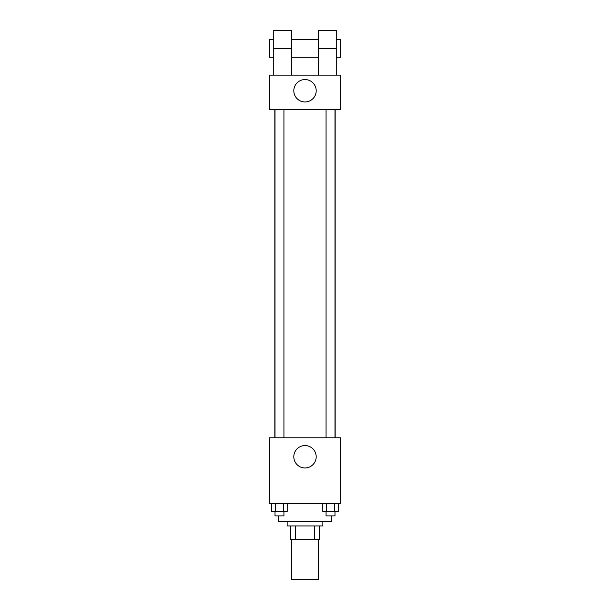 <?xml version="1.0" encoding="UTF-8"?>
<svg xmlns="http://www.w3.org/2000/svg" width="610" height="610" viewBox="0 0 610 610"><rect width="100%" height="100%" fill="white"/><g stroke="black" fill="none" stroke-linecap="round" stroke-linejoin="round"><path stroke-width="0.91" d="M291.611 539.332L291.611 579.5L318.389 579.5L318.389 539.332M314.394 525.942L314.394 539.332L290.497 539.332L290.497 525.942M314.394 539.332L319.503 539.332L319.503 525.942L319.503 539.332M322.85 521.474L322.85 525.942L287.15 525.942L287.15 521.474M295.606 525.942L295.606 539.332M278.221 515.9L278.221 521.474L331.779 521.474L331.779 515.9M340.708 503.624L269.292 503.624L269.292 437.789L340.708 437.789L340.708 503.624M316.193 456.753A11.193 11.193 0 0 1 299.403 466.452A11.193 11.193 0 0 1 299.403 447.061A11.193 11.193 0 0 1 316.193 456.753M335.172 109.724L335.172 437.789M326.068 437.789L326.068 109.724M283.932 109.724L283.932 437.789M340.708 109.724L269.292 109.724L269.292 75.137L340.708 75.137L340.708 109.724L269.292 109.724M338.26 503.624L338.26 511.432L322.797 511.432L322.797 503.624M334.394 503.624L334.394 511.432M326.663 503.624L326.663 511.432M334.997 511.432L334.997 515.9L326.068 515.9L326.068 511.432M287.203 503.624L287.203 511.432L271.74 511.432L271.74 503.624M283.337 503.624L283.337 511.432M275.606 503.624L275.606 511.432M283.932 511.432L283.932 515.9L275.003 515.9L275.003 511.432M293.806 90.753A11.193 11.193 0 0 1 310.597 81.061A11.193 11.193 0 0 1 310.597 100.452A11.193 11.193 0 0 1 293.806 90.753M318.389 75.137L318.389 48.35L336.247 48.35L336.247 30.5L318.389 30.5L318.389 48.35M318.389 39.429L291.611 39.429M273.753 75.137L273.753 48.35L291.611 48.35L291.611 75.137M291.611 48.35L291.611 30.5L273.753 30.5L273.753 48.35M336.247 75.137L336.247 48.35M336.247 57.279L340.708 57.279L340.708 39.429L336.247 39.429M273.753 39.429L269.292 39.429L269.292 57.279L273.753 57.279M274.828 109.724L274.828 437.789M334.997 437.789L334.997 109.724M275.003 109.724L275.003 437.789M318.389 57.279L291.611 57.279"/></g></svg>
